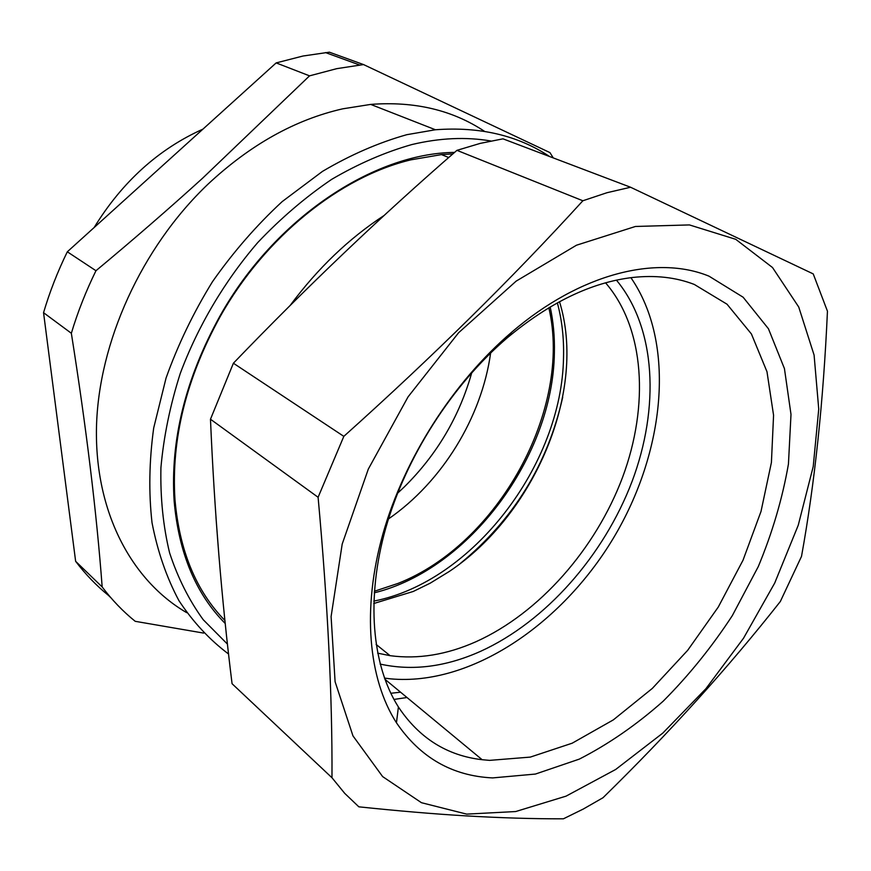 <?xml version="1.0" encoding="UTF-8"?>
<svg xmlns="http://www.w3.org/2000/svg" width="871" height="871" viewBox="0 0 871 871"><rect width="100%" height="100%" fill="white"/><g stroke="black" fill="none" stroke-linecap="round" stroke-linejoin="round"><path stroke-width="1.31" d="M630.898 277.675C676.223 343.316 665.281 451.722 613.336 538.245C561.403 624.79 470.569 686.174 390.644 678.857L384.449 678.095M489.589 760.372L482.142 759.708C447.073 755.669 419.158 738.096 398.406 706.991C371.928 665.204 365.787 599.085 385.777 528.033C405.962 457.035 451.875 385.211 507.107 337.959C549.547 302.553 591.3 282.4 632.4 277.501C655.232 274.986 675.863 277.305 694.307 284.447L727.013 304.197L751.423 333.974L766.981 371.71L773.568 415.249L771.412 462.49L761.014 511.429L743.028 560.195L718.281 607.043L687.687 650.31L652.314 688.428L613.347 719.871L572.171 743.203L530.33 757.095L489.589 760.372M219.089 557.778L215.997 517.657M290.185 305.438C317.73 268.301 349.064 238.306 384.187 215.431M406.986 697.519L393.964 699.435M400.562 692.195L390.796 693.272M630.571 187.243L813.231 273.908L827.45 311.197C823.378 401.694 814.733 483.427 801.505 556.395L780.329 601.513C728.069 667.839 668.961 733.24 603.004 797.727L583.33 809.017L563.395 818.816C533.259 818.892 500.662 817.902 465.571 815.855C433.834 813.96 398.265 810.945 358.852 806.829L344.72 793.361L331.982 777.749C332.384 696.822 327.746 603.331 318.1 497.276L343.827 436.36C432.408 356.968 512.083 278.437 582.862 200.766L607 192.709L630.571 187.243L502.981 138.837L480.171 143.399L456.937 150.345L582.862 200.766M466.693 814.124L421.455 802.703L382.63 776.594L352.973 735.886L335.095 681.743L331.1 616.57L342.194 544.092L368.335 469.055L408.074 396.849L458.614 332.722L516.165 281.126L576.482 245.208L635.438 226.471L689.44 224.925L735.745 239.318L772.512 267.528L798.74 307.028L814.091 355.085L818.74 409.087L813.22 466.54L798.25 525.224L774.7 583.069L743.551 638.182L705.858 688.765L662.798 733.099L615.688 769.463L566.052 796.148L515.686 811.543L466.693 814.124M343.827 436.36L233.395 363.218L210.477 419.223L318.1 497.276M210.477 419.223C214.44 511.691 221.637 599.858 232.067 683.713L331.982 777.749M233.395 363.218C306.636 287.027 381.15 216.073 456.937 150.345M709.016 276.172L743.126 297.218L768.451 328.759L784.433 368.585L790.999 414.411L788.44 464.047C782.485 498.31 772.446 532.475 758.314 566.531L732.304 615.655C711.868 646.935 688.83 675.439 663.212 701.166C636.472 724.857 608.491 744.182 579.302 759.12L535.425 774.058L492.638 777.912C452.289 776.007 420.225 757.628 396.457 722.778C368.389 679.075 361.737 609.286 382.913 533.945C404.296 458.658 453.105 382.282 511.669 332.232C580.249 273.276 656.908 254.746 709.016 276.172M559.498 301.693C587.152 390.709 534.761 514.391 449.349 571.42L430.198 583.178L413.29 591.453L373.724 603.527M562.72 397.154C547.641 464.287 513.542 519.693 460.4 563.395M616.439 280.146C656.19 327.964 659.826 407.737 632.008 481.598C603.843 555.524 545.91 621.556 480.683 651.279C445.887 666.903 412.364 671.171 380.137 664.072M377.633 653.152L390.066 655.667C417.993 659.423 446.671 654.763 476.089 641.677C539.378 613.14 595.633 548.991 622.602 477.243C649.233 405.548 644.888 328.367 605.563 282.825M224.958 620.522C196.117 591.061 179.448 550.733 174.962 499.54C171.119 439.202 186.263 378.09 220.396 316.206C265.154 236.683 340.343 176.715 410.862 159.85L441.51 154.592L452.866 153.895M374.236 592.835C469.523 569.394 553.041 456.35 554.381 352.799C554.762 336.914 553.357 321.628 550.178 306.962M373.811 601.099C472.452 582.002 561.958 464.787 563.526 357.48C564.038 338.318 561.991 320.114 557.364 302.858M454.575 152.403C373.256 153.22 274.354 218.675 219.938 316.064C185.501 378.493 170.237 440.127 174.135 500.956C178.729 553.009 195.779 593.87 225.273 623.538M397.579 493.204L404.275 486.943C436.883 454.695 459.376 416.61 471.755 372.69M203.651 633.097L135.212 621.317C123.051 611.507 112.043 600.054 102.168 586.945C96.594 512.442 86.327 427.89 71.346 333.266C77.726 312.014 85.935 291.164 95.962 270.729L67.317 251.795L276.161 62.908L309.543 75.853L336.75 68.657L363.545 64.574L549.96 152.61L553.237 157.901M186.732 612.683C131.706 580.739 94.732 512.235 96.474 427.443C98.412 342.771 141.342 247.756 207.766 184.391C250.097 144.826 295.095 119.632 342.749 108.821L370.698 104.411C414.563 101.09 452.506 110.073 484.537 131.358M309.543 75.853L202.671 178.141C169.355 208.387 133.786 239.253 95.962 270.729M110.824 597.691L108.472 595.416C96.409 585.65 85.456 574.283 75.635 561.316L43.55 312.689L71.346 333.266M102.168 586.945L75.635 561.316M363.545 64.574L329.369 52.184L302.956 56.027L276.161 62.908M67.317 251.795C57.595 271.676 49.669 291.97 43.55 312.689M94.133 227.538C122.245 181.843 158.511 149.039 202.932 129.137M548.839 307.768C572.617 409.348 498.136 544.037 398.036 583.407L374.345 591.278M490.623 352.995C481.75 417.405 442 481.99 388.488 518.931M227.494 644.159L203.204 619.695C189.127 600.337 177.934 578.104 169.627 552.987C163.193 526.443 160.286 498.016 160.917 467.716C163.672 436.719 170.117 405.309 180.243 373.507C197.935 326.113 224.555 281.126 257.772 242.519C280.941 218.098 305.59 197.031 331.742 179.317C358.329 163.77 385.004 152.185 411.776 144.575C439.735 137.934 466.083 136.736 490.819 140.982M370.698 104.411L435.424 129.757L406.811 134.689C378.591 142.615 350.48 154.853 322.488 171.38L282.15 201.626C256.531 225.339 233.319 252.013 212.524 281.627C193.493 312.493 178 344.622 166.067 377.992L153.699 427.977C149.17 461.031 148.614 492.605 152.022 522.698C157.586 551.495 166.557 577.484 178.947 600.674C193.035 621.97 209.584 639.76 228.594 654.045M482.142 759.708L384.851 679.195M398.406 706.991L396.457 722.778M507.107 337.959L511.669 332.232M376.109 644.42L390.066 655.667M448.717 157.531L441.51 154.592M174.962 499.54L174.135 500.956M325.482 52.565L359.603 64.987M549.579 156.519C517.766 135.386 479.714 126.469 435.424 129.757"/></g></svg>
